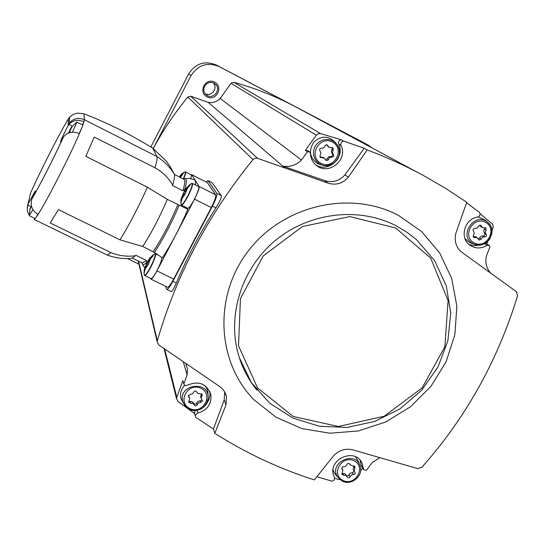 <?xml version="1.0" encoding="UTF-8"?>
<svg xmlns="http://www.w3.org/2000/svg" width="545" height="545" viewBox="0 0 545 545"><rect width="100%" height="100%" fill="white"/><g stroke="black" fill="none" stroke-linecap="round" stroke-linejoin="round"><path stroke-width="0.82" d="M29.335 215.336C27.257 212.107 26.746 208.667 27.788 205.029L30.534 193.141C40.357 170.905 59.637 133.041 68.418 118.803L69.597 117.155L72.894 114.579L77.533 113.101L83.957 113.844C93.454 117.318 105.675 122.72 120.629 130.064C133.123 136.584 143.846 142.633 152.791 148.199L156.844 156.476C157.491 157.873 156.844 161.627 154.903 167.737C162.444 171.907 168.351 177.67 172.629 185.028L172.404 185.45L182.909 190.743L184.626 190.062C186.894 182.084 186.894 178.27 184.632 178.617L183.563 179.073C185.416 174.741 186.036 172.363 185.436 171.934L184.905 171.941C185.831 171.873 185.293 174.209 183.297 178.944M152.791 148.199L166.191 161L170.34 166.859L174.25 174.127C174.959 175.538 174.42 179.169 172.629 185.028M146.442 260.456L142.483 263.058L141.809 262.724L142.483 264.434C143.315 265.04 144.779 264.298 146.877 262.206L146.442 260.456L135.943 255.312L131.904 258.337M79.161 133.552L82.07 127.223L79.386 133.661C73.105 131.073 67.968 131.972 63.976 136.359L60.57 141.748C60.815 140.249 63.268 134.969 67.941 125.915L68.861 124.478C72.792 120.138 77.84 119.246 84.019 121.801L82.404 124.771M28.476 203.312L35.268 190.927L32.073 198.578C39.09 186.826 55.331 155.032 63.261 137.388M37.85 214.294L35.691 217.952L38.096 214.417C32.319 210.956 30.173 206.051 31.671 199.702L32.073 198.578M195.553 185.007L195.233 180.354L194.449 179.755L189.606 178.433L184.632 178.617M154.903 167.737L94.23 137.074L85.803 156.313L147.354 187.194C138.709 206.78 129.587 224.322 119.995 239.834L58.472 209.614L50.201 222.953L110.833 252.567L107.379 255.108L106.657 254.781M76.75 122.128L82.758 124.948L82.574 125.929L84.414 119.73L156.844 156.476C164.031 161.061 169.829 166.947 174.25 174.127M34.655 218.307L34.09 219.478L35.105 218.525M119.995 239.834L142.708 246.476C151.537 232.783 159.733 217.087 167.295 199.381L147.354 187.194M135.725 255.728C127.108 256.865 118.81 255.809 110.833 252.567M179.087 205.342C171.58 223.075 163.357 238.785 154.419 252.471L162.356 257.826C171.62 243.683 180.102 227.497 187.814 209.266L167.295 199.381M142.749 246.408L154.419 252.471M192.44 183.433L198.618 186.56C199.436 187.766 198.005 192.058 194.32 199.429C191.22 205.158 189.047 208.129 187.8 208.34L187.664 208.279M161.933 257.601C161.729 260.19 160.114 264.461 157.089 270.409C154.269 275.654 152.266 278.413 151.094 278.686L150.89 278.584M150.509 278.4L150.938 279.129C152.109 278.856 154.106 276.097 156.933 270.851L194.545 199.136C197.917 192.446 199.416 188.202 199.041 186.41L191.656 174.672L190.954 174.734M186.949 207.917L186.908 208.837M167.349 287.126L167.567 287.235C168.814 286.997 170.858 284.272 173.685 279.047L211.303 207.577C214.669 200.901 216.12 196.65 215.65 194.817L207.304 182.609L191.588 174.591M165.557 286.254L166.784 289.443C168.037 289.211 170.074 286.479 172.901 281.261L212.461 206.112C215.834 199.422 217.278 195.165 216.801 193.339L207.986 180.633L205.99 181.894M216.801 193.339L221.297 195.614L212.209 182.773L207.904 180.545M153.261 148.54C163.057 130.303 174.584 113.128 187.848 97.01L190.736 96.199L208.176 102.344L285.042 168.023L257.199 158.2L254.74 158.35L252.996 159.576C208.129 214.832 176.239 275.252 157.328 340.823L157.192 341.94L158.902 345.046L219.206 386.187C223.089 388.857 225.514 392.38 226.475 396.74L226.039 404.812L214.798 433.343C246.32 453.297 279.503 468.816 314.363 479.9L333.615 455.702C339.269 450.006 345.85 448.099 353.358 449.979L417.654 468.598L421.857 467.276C465.73 417.94 497.64 360.77 517.58 295.765L516.347 291.67L462.024 252.417C456.063 247.573 454.026 241.149 455.906 233.144L466.752 202.29L445.592 188.338L423.397 175.497C405.589 165.871 386.848 157.341 367.16 149.902L364.237 148.288L343.657 141.101L341.299 139.765L320.644 133.62L233.853 82.295C255.121 88.181 275.341 96.179 294.518 106.275L367.964 144.97L372.208 148.008M221.297 195.614C221.699 197.413 219.901 201.493 215.915 207.849C200.444 231.966 187.255 256.995 176.355 282.95C174.025 288.407 172.322 291.296 171.259 291.616L166.784 289.443M214.655 82.152C205.465 77.247 197.74 92.119 207.011 96.84C216.174 101.717 223.906 86.914 214.655 82.152M320.644 133.62L318.26 133.729L316.318 135.194L305.364 150.386L307.4 151.823L301.474 160.032L220.221 98.488L231.039 83.303L233.853 82.295M153.234 148.526L191.022 75.639C198.053 64.862 207.468 61.858 219.274 66.626L297.223 107.712L419.412 173.371M220.221 98.488C216.849 101.84 212.829 103.128 208.176 102.344M150.808 147L188.693 73.888C195.58 63.322 204.811 60.379 216.385 65.059L362.459 142.02M138.961 264.182L127.489 258.575M205.261 93.726C211.589 97.187 218.375 87.99 213.231 82.915M213.906 83.222C207.284 79.345 200.124 89.346 205.887 94.421C212.427 101.159 222.517 89.291 214.873 83.841L213.906 83.222M480.07 213.667L492.707 224.281L493.286 226.809L491.958 230.549M466.575 202.794L479.716 212.584C480.499 214.764 479.777 216.256 477.549 217.067C464.142 218.879 459.156 238.683 470.335 245.468C475.751 248.779 481.337 248.758 487.101 245.407L489.151 245.373L489.975 246.865L486.413 255.966C485.002 262.54 486.406 268.235 490.609 273.052M315.732 164.842C328.124 173.242 345.557 157.498 338.683 144.078L341.013 145.454C340.407 143.11 341.293 141.659 343.657 141.101M341.013 145.454C348.459 159.998 328.076 176.069 316.066 165.121C312.523 162.083 310.643 158.186 310.412 153.431L309.662 151.926L307.4 151.823M301.474 160.032C296.248 165.196 290.069 167.226 282.937 166.13L324.766 180.647L327.981 183.12C335.945 185.525 342.723 183.556 348.303 177.2L367.16 149.902M364.237 148.288L344.944 174.877C339.297 181.049 332.566 182.977 324.766 180.647M486.753 243.881L487.666 241.544M361.41 465.934L363.665 469.688L366.335 470.355L372.01 462.712L379.722 457.698M360.858 461.159L362.105 463.223C354.904 446.668 326.435 459.994 334.037 476.385L334.419 477.236C334.882 479.307 334.024 480.608 331.844 481.146L316.883 476.732M362.105 463.223L363.665 469.688M360.627 470.757L362.657 468.019M352.581 481.29L349.924 482.073M214.798 433.343L213.429 429.01L195.832 417.388L195.403 416.23L195.655 414.711L197.869 413.008C207.161 410.303 211.515 404.329 210.929 395.084C206.753 383.557 198.727 380.328 186.853 385.397L184.918 385.553L183.815 384.041L187.119 374.912L183.277 361.751M194.674 413.648L177.983 401.461L176.566 398.865L176.784 397.319L164.679 349.011M340.175 479.798L334.61 478.36M213.429 429.01L224.213 399.798L226.039 404.812M224.629 391.916L224.213 399.798M185.947 363.576L187.405 368.965L187.119 374.912M183.038 381.248L183.808 383.993M182.868 380.594L176.784 397.319M285.042 168.023L282.937 166.13M327.981 183.12L285.192 168.051M344.944 174.877L348.303 177.2M209.682 391.181L209.764 391.61C210.384 395.725 209.45 399.533 206.957 403.028M194.599 413.382L194.947 410.528M183.243 402.803L181.131 398.865C179.727 393.837 180.899 389.348 184.632 385.397M204.355 385.213C206.936 387.917 208.142 391.14 207.986 394.873L208.027 395.663M338.683 144.078C338.084 141.755 338.956 140.317 341.299 139.765M305.364 150.386L307.598 150.495L309.499 151.817M321.203 164.828L317.585 163.568C309.649 157.825 308.381 150.686 313.791 142.136C321.346 135.433 328.581 135.569 335.475 142.552L336.653 144.091M360.156 460.287L361.083 464.967L363.495 468.973M361.253 465.675L361.083 464.967M337.192 476.269L334.589 473.38L333.07 469.776M355.626 456.867L358.739 462.065L359.829 465.205M479.641 245.052L474.191 245.72L468.959 244.405M485.561 243.138L489.151 245.373M471.582 243.308L469.334 242.402L464.967 238.594M478.176 216.876L485.581 220.378M193.632 392.168C194.579 390.588 195.601 390.52 196.677 391.95L198.046 393.538L200.213 393.619L202.277 394.778L201.085 398.279L202.529 400.8L200.587 402.537L198.448 402.932L197.222 404.703C196.268 406.277 195.253 406.352 194.177 404.921L192.807 403.348L190.641 403.259L188.57 402.053L189.769 398.688L188.304 396.024L190.253 394.342L192.664 393.756L193.632 392.168M324.977 146.019L325.74 144.943L327.027 144.772L329.173 147.423L332.981 147.865L333.199 150.318L332.375 152.396L333.288 154.378C334.18 156.027 333.69 156.946 331.81 157.144L329.636 157.519L327.763 160.325L326.039 160.482L324.302 158.05L320.283 157.464L320.147 155.073L320.971 152.995L320.051 151.013C319.152 149.364 319.649 148.438 321.53 148.24L323.71 147.865L324.977 146.019M478.319 226.216L480.635 225.14L482.427 227.606L485.915 227.905L486.133 230.303L485.295 232.313L486.133 234.221C486.957 235.794 486.467 236.694 484.655 236.898L482.836 237.116L481.303 239.051L478.946 240.1L477.263 237.715L473.659 237.347L473.489 234.984L474.32 232.974L473.476 231.066C472.651 229.479 473.142 228.587 474.961 228.382L477.059 228.008L478.319 226.216M346.92 464.619C347.744 463.168 348.698 463.018 349.781 464.177L349.992 464.749L355.061 466.663L354.168 471.18L355.299 472.931L354.563 474.361L351.6 474.824L350.115 476.691C349.277 478.149 348.323 478.292 347.247 477.113L345.98 475.451L341.953 474.62L342.887 470.185L341.722 468.359L342.471 466.949L345.435 466.493L346.92 464.619M188.843 396.998L188.386 395.37L189.551 397.891M201.95 399.839L200.083 400.882L197.951 401.284L196.731 403.041C195.784 404.608 194.776 404.683 193.7 403.266L192.044 401.576L188.659 401.379M201.064 397.802L200.58 396.644L201.337 394.423L201.848 396.052M201.704 393.824L201.337 394.423M341.729 468.087L342.669 469.797M346.852 476.214L344.924 473.557L341.953 473.53M354.209 471.268L352.308 472.685L349.999 473.264L348.241 475.833L346.572 475.717M353.289 469.674L353.651 466.445L354.741 468.312M354.005 465.893L353.651 466.445M482.427 227.606L480.799 226.652L479.668 225.092L481.29 226.039M477.263 237.715L475.662 236.721L473.08 236.571M484.9 227.728L483.681 231.026L484.498 233.24C485.316 234.813 484.825 235.706 483.027 235.91L480.942 236.278L478.36 239.309M328.26 146.857L327.027 145.215L328.063 145.862M326.802 144.725L327.027 145.215M324.111 157.921L323.28 157.355L319.915 157.055M332.348 147.634L331.326 151.728L332.232 153.704C333.124 155.339 332.634 156.258 330.76 156.456L328.601 156.831L327.334 158.663L325.467 159.937M185.518 171.975L191.363 174.938L190.907 178.637M150.454 258.97L153.036 255.891L152.791 255.053L150.216 258.126L146.796 263.807L144.221 270.129L144.18 272.813L145.215 268.992L147.327 265.824L150.454 258.97L148.063 264.85L145.215 268.992M187.412 188.359L190.021 185.246L189.653 184.626L187.058 187.725L183.515 193.632L180.865 200.397L181.049 202.379L182.105 198.496L185.661 192.576L187.412 188.359L185.109 194.081L182.105 198.496M180.327 177.438L183.222 173.657L182.895 173.106L179.843 177.193M186.594 189.926L186.049 189.653M183.706 196.384L182.773 195.914M181.083 201.895L180.715 201.704M149.766 260.292L149.221 260.033M146.939 266.675L145.985 266.212M35.691 217.952L35.255 218.504M32.898 209.655L29.328 215.248M30.213 209.042L31.133 206.453M29.975 208.926L30.179 207.87L30.513 208.033M82.574 125.929L82.07 127.223M76.92 121.991L72.465 132.176M71.811 126.678L69.419 132.633M70.087 130.112L68.677 132.299L69.399 132.667M69.855 129.996L71.184 127.571L71.647 127.802M71.245 127.407L76.94 121.998M83.957 113.844L84.414 119.73C78.609 117.284 73.609 118.367 69.399 122.972L67.941 125.915M63.097 137.681C55.311 155.018 39.151 186.697 32.325 198.012M68.418 118.803L68.145 124.928M27.257 208.394L28.504 202.679M79.386 133.661C69.862 155.959 46.707 201.228 38.096 214.417M174.373 174.427L183.692 179.141C185.286 179.659 185.028 183.529 182.909 190.743M177.861 204.627C170.401 222.346 162.206 238.002 153.288 251.592M191.656 174.672L207.304 182.609M199.041 186.41L215.65 194.817M207.986 180.633L212.209 182.773M252.996 159.576L187.848 97.01M157.328 340.823L138.566 261.137M191.022 75.639L188.693 73.888M219.274 66.626L216.385 65.059M367.964 144.97L362.255 141.911M316.318 135.194L231.039 83.303M257.54 158.302L190.736 96.199M254.059 399.826L276.049 417.252L301.835 428.588L329.834 433.22L358.372 430.959L385.771 421.966L410.44 406.802L430.945 386.351L446.076 361.791L454.905 334.548L456.853 306.215L451.723 278.475L439.74 253.03L421.537 231.475L398.177 215.227C349.876 189.81 283.216 205.288 248.466 250.727C213.34 295.901 216.583 361.778 254.059 399.826M257.022 390.227C249.14 380.567 243.254 369.735 239.357 357.718L251.415 382.631L269.693 403.191L292.863 418.049L319.302 426.272L347.22 427.403L374.756 421.414L400.119 408.75L421.653 390.24L437.935 367.092L447.874 340.795L450.749 313.082L446.287 285.784L434.692 260.783L416.68 239.834L406.877 232.218L396.154 225.821C358.583 206.357 308.572 212.455 274.571 241.169C240.536 269.85 226.373 317.79 239.357 357.718C243.261 369.673 249.126 380.485 256.954 390.145M395.677 227.994L349.836 216.583L302.407 226.529L263.235 255.932L240.434 298.68L238.519 345.843L257.499 387.836L293.176 416.462L338.316 426.476L384.164 416.264L422.082 387.911L444.89 346.756L448.072 300.52L430.666 258.098L395.677 227.994M197.092 410.344L197.869 413.008M484.451 243.751L487.101 245.407M189.353 409.281L185.409 406.345L182.997 402.128C176.955 384.266 209.627 379.456 208.17 398.381C205.697 408.355 199.429 411.986 189.353 409.281M190.001 408.607C176.757 402.537 187.732 381.916 200.867 388.258C214.062 394.403 203.081 414.888 190.001 408.607M320.215 164.243L317.531 162.356L315.419 159.828L314.022 156.831L313.443 153.547L313.709 150.188L314.806 146.993L316.665 144.153L319.172 141.864L322.149 140.269L325.406 139.479L328.73 139.547L331.905 140.46L334.725 142.156L336.994 144.541C344.556 153.881 333.724 169.127 322.408 165.128L320.215 164.243M321.005 163.316C307.748 156.585 319.22 135.031 332.361 142.054C345.564 148.86 334.092 170.272 321.005 163.316M473.23 243.751C457.316 235.992 475.301 210.574 488.116 222.769C498.355 231.169 486.406 249.733 474.327 244.249L473.23 243.751M474.143 242.927C461.533 236.53 473.006 215.663 485.493 222.34C498.048 228.805 486.583 249.535 474.143 242.927M342.315 481.099L337.614 476.991C328.022 462.671 355.858 449.632 360.238 466.377C363.454 475.853 351.3 485.84 342.315 481.099M343.084 480.513C330.481 474.736 341.47 454.755 353.964 460.798C366.519 466.636 355.531 486.487 343.084 480.513M190.178 401.604L190.641 403.259M193.7 403.266L194.177 404.921M196.731 403.041L197.222 404.703M200.083 400.882L200.587 402.537M349.515 463.788L349.863 464.388M341.729 468.434L342.212 469.306M342.764 473.448L343.813 475.342M349.038 474.79L350.115 476.691M352.308 472.685L353.392 474.579M473.387 236.489L474.974 237.484M479.689 238.056L481.303 239.051M483.027 235.91L484.655 236.898M484.498 233.24L486.133 234.221M484.498 229.343L486.133 230.303M320.746 156.987L321.754 157.682M327.334 158.663L328.369 159.358M330.76 156.456L331.81 157.144M332.232 153.704L333.288 154.378M332.143 149.657L333.199 150.318M172.901 281.261L176.355 282.95M212.461 206.112L215.915 207.849M156.933 270.851L173.685 279.047M194.545 199.136L211.303 207.577M154.794 253.793L155.298 253.786C156.142 254.978 154.623 259.488 150.74 267.302C147.92 272.555 145.937 275.32 144.793 275.606L144.582 275.498M144.221 270.129C143.58 270.851 146.857 262.036 149.766 258.071L154.698 253.834C156.034 254.263 154.623 258.698 150.468 267.139C147.348 272.902 145.317 275.606 144.377 275.259L144.241 274.748M144.99 268.113C146.435 263.671 148.179 260.347 150.216 258.126M180.988 204.389L181.097 204.791C182.084 205.247 184.278 202.345 187.684 196.077C191.649 188.073 193.005 183.842 191.738 183.392L192.337 183.379C193.114 184.571 191.656 188.856 187.964 196.234C184.871 201.963 182.718 204.947 181.499 205.179L181.356 205.104M181.764 197.835C183.079 193.639 184.844 190.266 187.058 187.725M184.864 171.954L184.905 171.941C182.711 172.765 180.886 174.448 179.434 176.989M180.77 176.587L180.518 177.534M179.557 177.05L180.456 176.028M186.152 191.745L184.85 191.091M184.701 194.224L183.515 193.632M183.89 196.071L182.827 195.539M149.378 261.92L148.111 261.3M147.968 264.386L146.796 263.807M146.04 265.722L147.143 266.26L146.046 265.742M27.788 205.029L30.833 206.514M68.861 124.478L72.233 126.181M69.603 117.161L69.399 122.972L68.486 125.003M132.599 258.221L142.013 262.826M142.483 264.434L144.868 267.786M34.233 219.451L107.331 255.108M132.394 258.289C123.824 259.141 115.486 258.078 107.379 255.108M368.086 145.038L362.37 141.979M214.294 83.44L214.873 83.841M176.566 398.865L164.045 348.568M187.405 368.965L185.77 363.454M157.185 341.94L138.212 260.966M224.765 392.155L226.475 396.74M209.764 391.61L210.929 395.084M182.875 380.648L183.815 384.041M194.367 412.579L195.403 416.23M208.17 398.381C207.89 407.66 196.214 413.26 189.408 409.322L184.987 405.834L181.131 398.865M336.994 144.541C339.59 148.363 340.114 152.511 338.574 156.974C338.377 160.019 330.624 167.697 322.408 165.128L319.922 164.515M470.505 242.934L474.327 244.249C480.622 246.149 485.833 244.323 489.962 238.778C492.762 230.767 492.142 225.432 488.116 222.769L485.207 220.023M360.238 466.377C363.474 475.901 351.423 485.874 342.403 481.16L337.614 476.991L334.589 473.38M202.393 400.371L202.529 400.8M200.58 396.644L201.085 398.279M202.141 394.335L202.277 394.778M349.359 463.652L349.992 464.749M353.078 469.3L354.168 471.18M328.131 146.775L329.173 147.423M150.938 279.129L167.567 287.235M143.969 272.289L144.377 275.259L151.094 278.686M155.475 253.868L157.907 255.067M180.729 201.841L181.499 205.179L187.8 208.34M191.738 183.392L186.772 187.5C183.849 191.472 180.443 199.736 180.865 200.397M186.506 190.089L185.865 189.762M183.903 196.043L182.8 195.492M149.705 260.408L149.085 260.108M29.314 215.704L35.173 218.559M29.348 215.684L29.941 209.103M71.742 127.659L71.259 127.421"/></g></svg>
